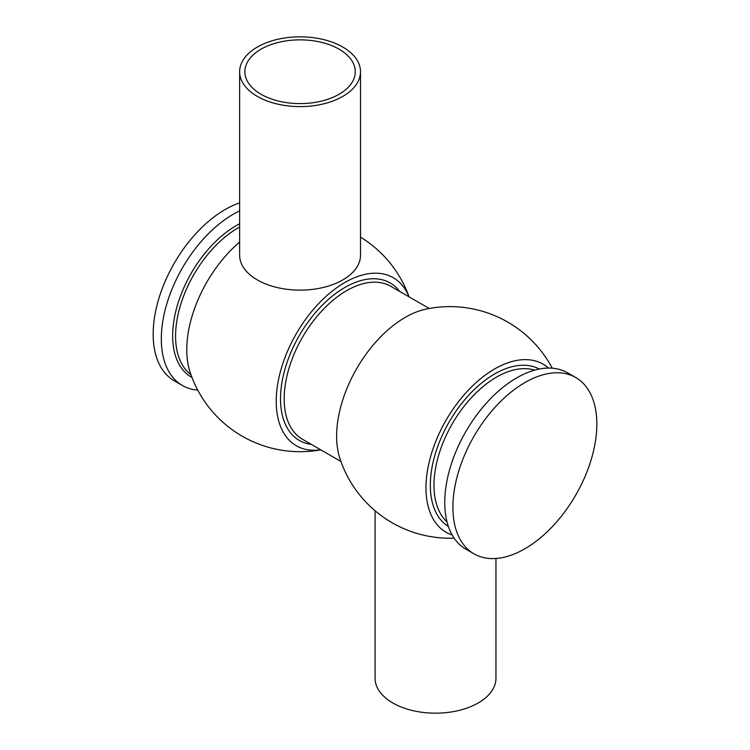 <?xml version="1.0" encoding="UTF-8"?>
<svg xmlns="http://www.w3.org/2000/svg" width="750" height="750" viewBox="0 0 750 750"><rect width="100%" height="100%" fill="white"/><g stroke="black" fill="none" stroke-linecap="round" stroke-linejoin="round"><path stroke-width="1.12" d="M375.075 510.778L375.075 678.281A60.441 34.894 0 0 0 392.775 702.947A60.441 34.894 0 0 0 458.644 710.513A60.441 34.894 0 0 0 495.956 678.281L495.956 558.478M339.103 49.191A55.2 31.866 0 0 0 278.944 42.281A55.2 31.866 0 0 0 244.866 71.719A55.2 31.866 0 0 0 261.038 94.256A55.2 31.866 0 0 0 321.197 101.166A55.2 31.866 0 0 0 355.266 71.719A55.2 31.866 0 0 0 339.103 49.191M239.634 71.719L239.634 255.253A60.441 34.894 0 0 0 257.334 279.919A60.441 34.894 0 0 0 323.194 287.484A60.441 34.894 0 0 0 360.506 255.253L360.506 71.719A60.441 34.894 0 0 0 342.806 47.053A60.441 34.894 0 0 0 276.938 39.487A60.441 34.894 0 0 0 239.634 71.719A60.441 34.894 0 0 0 257.334 96.394A60.441 34.894 0 0 0 323.194 103.959A60.441 34.894 0 0 0 360.506 71.719M239.634 242.091A97.05 56.034 120 0 0 186.769 349.725A97.05 56.034 120 0 0 189.984 371.822A115.8 115.8 0 0 0 320.766 449.831M409.003 296.812A96.994 55.997 120 0 0 332.541 290.878A96.994 55.997 120 0 0 276.216 401.325A96.994 55.997 120 0 0 320.681 449.784M239.634 210.9A101.775 58.763 120 0 0 161.316 338.897A101.775 58.763 120 0 0 182.4 385.491A101.775 58.763 120 0 0 197.747 390.122M239.634 202.875A101.775 58.763 120 0 0 153.169 334.191A101.775 58.763 120 0 0 174.244 380.784L182.4 385.491M575.756 377.541L567.6 372.834A101.775 58.763 120 0 0 489.169 400.106A101.775 58.763 120 0 0 444.75 502.528A101.775 58.763 120 0 0 465.825 549.122L473.972 553.828A101.775 58.763 120 0 0 552.403 526.556A101.775 58.763 120 0 0 596.831 424.134A101.775 58.763 120 0 0 575.756 377.541A101.775 58.763 120 0 0 497.325 404.812A101.775 58.763 120 0 0 452.897 507.234A101.775 58.763 120 0 0 473.972 553.828M548.522 368.072A97.05 56.034 120 0 0 472.144 386.306A97.05 56.034 120 0 0 425.981 487.838A97.05 56.034 120 0 0 452.156 534.984M552.253 368.194A115.8 115.8 0 0 0 425.869 309.15A96.994 55.997 120 0 0 336.619 436.2A96.994 55.997 120 0 0 339.806 458.222A115.8 115.8 0 0 0 454.134 538.144M399.713 291.441A90.9 52.481 120 0 0 327.45 300.281A90.9 52.481 120 0 0 280.528 398.831A90.9 52.481 120 0 0 311.391 444.422M429.234 308.484L390.787 286.294A88.322 50.991 120 0 0 322.725 309.956A88.322 50.991 120 0 0 284.175 398.831A88.322 50.991 120 0 0 302.466 439.266L340.912 461.466M239.634 227.062A88.322 50.991 120 0 0 175.575 336.141A88.322 50.991 120 0 0 190.941 374.644M239.634 223.772A90.019 51.975 120 0 0 172.659 335.841A90.019 51.975 120 0 0 191.972 377.419M534.609 370.153A88.322 50.991 120 0 0 468.9 400.434A88.322 50.991 120 0 0 433.978 485.325A88.322 50.991 120 0 0 447.009 521.887M539.25 369.047A90.9 52.481 120 0 0 469.491 394.397A90.9 52.481 120 0 0 430.331 485.325A90.9 52.481 120 0 0 448.369 526.462M409.088 296.859A115.8 115.8 0 0 0 360.506 237.122"/></g></svg>
